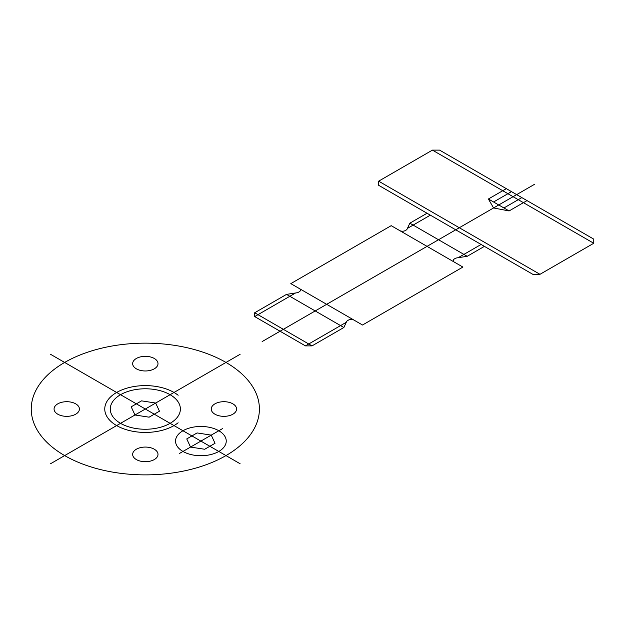 <?xml version="1.0" encoding="UTF-8"?>
<svg xmlns="http://www.w3.org/2000/svg" width="625" height="625" viewBox="0 0 625 625"><rect width="100%" height="100%" fill="white"/><g stroke="black" fill="none" stroke-linecap="round" stroke-linejoin="round"><path stroke-width="0.94" d="M64.664 455.586A114.078 65.859 0 0 0 255.516 426.062A114.078 65.859 0 0 0 115.797 345.398A114.078 65.859 0 0 0 64.664 455.586M136.359 459.562A12.672 7.32 0 0 0 157.57 456.281A12.672 7.32 0 0 0 142.047 447.32A12.672 7.32 0 0 0 136.359 459.562M214.945 414.195A12.672 7.32 0 0 0 236.156 410.914A12.672 7.32 0 0 0 220.625 401.953A12.672 7.32 0 0 0 214.945 414.195M136.359 368.82A12.672 7.32 0 0 0 157.57 365.539A12.672 7.32 0 0 0 142.047 356.578A12.672 7.32 0 0 0 136.359 368.82M57.773 414.195A12.672 7.32 0 0 0 78.984 410.914A12.672 7.32 0 0 0 63.461 401.953A12.672 7.32 0 0 0 57.773 414.195M182.969 451.445A25.352 14.633 0 0 0 225.375 444.891A25.352 14.633 0 0 0 194.328 426.961A25.352 14.633 0 0 0 182.969 451.445M179.383 453.516L222.406 428.68M120.531 423.328A35.062 20.242 0 0 0 179.188 414.258A35.062 20.242 0 0 0 136.25 389.469A35.062 20.242 0 0 0 120.531 423.328M178.141 395.25A40.562 23.414 0 0 0 118.188 391.617A40.562 23.414 0 0 0 118.188 426.422A40.562 23.414 0 0 0 178.141 422.781M240.117 463.75L145.328 409.016L50.531 463.75M50.531 354.289L145.328 409.016L240.117 354.289M215.031 443.289L211.242 435.125L197.102 432.938L186.758 438.914L190.547 447.078L204.68 449.258L215.031 443.289M159.461 411.203L155.672 403.039L141.539 400.859L131.188 406.828L134.977 414.992L149.109 417.18L159.461 411.203M455.727 262.922L398.367 229.813M312.039 345.883L343.875 327.5L286.516 294.383L254.68 312.766L312.039 345.883L305.445 345.883L346.289 322.297M343.875 327.5L346.609 321.609A4.055 2.344 0 0 1 347.664 320.555L348.352 320.156A4.055 2.344 0 0 1 354.094 320.156M305.445 345.883L254.68 316.578L295.523 292.992M254.68 312.766L254.68 316.578M286.516 294.383L296.727 292.805A4.055 2.344 0 0 0 298.547 292.203L299.242 291.797A4.055 2.344 0 0 0 299.242 288.484M484.406 246.367L467.195 256.305L409.836 223.188L407.102 229.086A4.055 2.344 0 0 1 406.055 230.133L405.359 230.531A4.055 2.344 0 0 1 399.625 230.531M467.195 256.305L456.984 257.883A4.055 2.344 0 0 0 455.164 258.492L454.469 258.891A4.055 2.344 0 0 0 454.469 262.203M481.109 244.461L458.188 257.695M430.344 215.156L407.422 228.391M427.047 213.25L409.836 223.188M488.398 199L493.57 207.961L509.094 210.945L488.398 199L506.32 188.648M527.023 200.594L509.094 210.945M521.844 197.609L503.922 207.961M511.5 191.633L493.57 201.984M534.594 184.273L262.133 341.578M593.75 243.266L432.422 150.125L378.648 181.172L539.977 274.312L593.75 243.266L593.75 239.125L439.594 150.125L432.422 150.125M378.648 181.172L378.648 185.305L532.805 274.312L539.977 274.312M290.812 283.625L391.195 225.672L462.898 267.062L362.516 325.016L290.812 283.625"/></g></svg>
